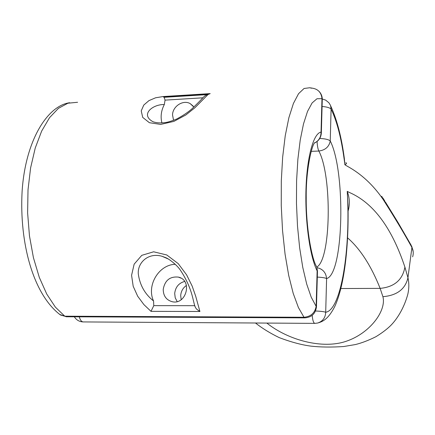 <?xml version="1.0" encoding="UTF-8"?>
<svg xmlns="http://www.w3.org/2000/svg" width="435" height="435" viewBox="0 0 435 435"><rect width="100%" height="100%" fill="white"/><g stroke="black" fill="none" stroke-linecap="round" stroke-linejoin="round"><path stroke-width="0.65" d="M330.796 106.183C337.054 119.821 341.589 137.373 344.395 158.835L344.901 164.789C346.755 163.663 347.032 162.989 345.738 162.766L345.738 162.766M348.109 211.013C350.001 204.504 349.707 197.952 347.228 191.362L348 205.01C348.859 245.389 344.694 284.338 334.983 306.039C328.137 319.72 322.286 321.699 317.648 323.036L314.989 323.368M347.608 237.874C360.31 248.994 371.147 265.828 380.13 288.378C394.327 287.008 402.582 279.922 404.903 267.112C391.815 227.766 373.344 202.9 349.501 192.52L347.228 191.362C350.746 248.787 341.252 310.101 325.701 312.259C325.407 317.773 322.726 321.367 317.648 323.036L314.94 323.374M255.486 323.004C262.261 328.349 270.162 333.221 279.194 337.609C290.879 342.024 301.395 344.863 310.742 346.113C320.584 347.217 331.59 347.347 343.753 346.516L355.232 344.591C361.539 343.074 368.44 340.442 375.938 336.695C381.408 333.33 385.937 329.98 389.526 326.647C394.338 322.248 402.979 311.596 407.758 294.49C409.101 288.726 409.166 283.136 407.954 277.709C405.333 289.139 396.986 295.468 382.909 296.686L380.13 288.378L340.893 288.53M83.433 321.927L83.128 321.927C81.432 321.688 80.149 319.986 79.273 316.821M317.082 141.484C317.289 145.736 317.871 148.922 318.833 151.032C332.286 176.061 331.024 259.907 316.762 267.041M181.167 299.682L180.699 295.599C181.047 291.271 182.961 287.883 186.446 285.436M312.199 315.342C312.635 320.242 313.488 322.917 314.766 323.374L83.128 321.927C79.29 321.726 76.353 320.013 74.331 316.794M315.516 310.998C320.774 311.226 324.167 311.65 325.701 312.259L326.598 278.552C325.217 277.845 322.117 277.356 317.3 277.084M319.725 138.488C325.146 138.7 328.653 139.521 330.247 140.951C329.094 146.802 325.293 150.162 318.833 151.032L311.161 151.369M316.968 267.672C322.748 268.895 325.962 272.522 326.598 278.552C343.693 274.507 345.961 172.081 330.247 140.951L331.089 109.103C329.768 107.717 326.767 106.841 322.09 106.488M382.909 296.686C386.628 310.606 370.033 333.346 346.075 341.312C322.504 349.387 288.302 340.213 266.84 323.074M411.146 245.204L411.918 247.455C413.402 250.375 413.642 253.491 412.641 256.802M322.286 98.995L325.652 100.115L328.865 102.725L330.573 105.509L331.089 109.103C337.288 121.811 341.888 140.369 344.901 164.789L347.451 166.311C361.224 173.88 373.072 184.859 383.007 199.257L385.698 203.52L384.622 200.736L382.789 197.833M411.118 245.171L397.987 222.448L385.497 202.166M162.853 96.575L155.561 97.799L148.939 100.626L143.773 105.074L141.234 110.876L142.707 117.396L149.39 122.713L160.689 124.399L173.891 121.392L185.859 114.954L194.918 107.733L208.017 94.525L210.192 93.607L162.853 96.575C163.68 96.516 164.408 97.701 165.05 100.132L164.327 104.53C161.157 110.593 160.357 116.738 161.918 122.953M153.011 121.746C139.869 114.568 152.783 104.188 164.327 104.53M193.879 107.086L190.253 103.655C183.276 99.436 172.673 106.2 172.532 114.905L173.56 120.354M194.695 305.441L195.418 307.48L196.647 309.198L199.921 311.493L195.674 296.132L192.145 286.045L186.615 274.871L178.258 263.659L166.801 254.986L153.647 251.794L141.794 255.329L134.149 264.159L131.577 275.311L133.197 286.306L137.688 296.235L143.893 304.592L150.999 311.351L153.789 305.636L153.55 300.971C144.898 294.131 139.809 285.077 138.286 273.822C137.444 262.696 148.286 252.256 162.01 256.275L168.562 259.13M175.294 264.306C158.77 264.621 146.312 285.621 153.55 300.966M59.687 314.434L64.777 316.196L55.375 307.132L46.746 294.06L39.297 277.378L33.43 257.699L29.46 235.868L27.617 212.894L28.009 189.867L30.602 167.899L35.246 148.003L41.668 131.055L49.519 117.7L58.399 108.358L67.893 103.225L77.599 102.274M316.473 306.61L317.463 271.424L316.794 267.139L315.544 264.665C311.183 255.345 305.963 226.091 306.224 197.974C305.794 170.172 311.879 144.463 314.88 142.528L314.592 142.805M321.351 132.735L322.275 99.751L321.976 98.674L321.035 132.142L321.34 133.115C320.948 137.77 318.643 141.076 314.429 143.044C318.822 140.842 321.025 137.215 321.035 132.142C313.613 133.039 306.963 156.595 305.984 189.1C304.968 221.551 309.943 256.677 317.137 270.88L316.142 306.343L316.468 306.773C315.587 313.613 311.71 317.311 304.843 317.865L303.994 317.267C310.851 316.626 314.897 312.982 316.142 306.343L311.232 297.203L306.702 284.077L302.765 267.384L299.644 247.776L297.502 226.108L296.463 203.411L296.588 180.791L297.866 159.357L300.215 140.119L303.494 123.931L307.523 111.42L312.091 102.97L316.979 98.74L321.976 98.674C321.334 92.53 318.067 89.023 312.189 88.147L310.884 88.142M163.223 289.362C163.299 295.854 166.246 299.96 172.059 301.678C186.359 305.365 192.825 280.096 178.399 277.106C169.944 276.279 164.881 280.363 163.223 289.362M184.625 281.434C178.758 283.103 175.446 287.111 174.696 293.456L175.218 297.785L177.159 301.553M383.007 199.257L381.761 196.283M385.698 203.52C395.638 219.191 404.376 233.834 411.918 247.455L407.954 277.709L404.903 267.112M202.824 97.81L165.05 100.132M312.189 88.147L309.725 87.756L304.06 88.479L298.54 93.71L293.402 103.497L288.889 117.667L285.235 135.785L282.658 157.155L281.304 180.835L281.26 205.706L282.543 230.55L285.066 254.16L288.699 275.431L293.223 293.446L298.41 307.529L303.994 317.267L64.777 316.196L66.212 316.762L304.843 317.865M163.951 97.315L206.935 94.634M150.999 311.351L199.921 311.493M153.789 305.636L194.739 305.685M66.56 316.762L60.454 314.983C33.016 294.326 19.401 242.795 22.076 191.933C25.192 140.809 47.464 105.574 69.714 102.731M413.19 251.696L411.798 246.444M207.62 94.335C202.487 97.076 206.114 95.221 191.791 108.968C187.751 112.458 182.656 115.84 176.512 119.108C172.021 120.925 168.437 122.056 165.768 122.507C160.819 123.23 156.573 122.98 153.033 121.756M208.713 94.074L163.593 96.896M194.983 306.517C192.71 299.867 192.248 288.079 180.242 269.956C176.637 264.719 169.074 258.928 165.713 257.64L162.01 256.275M168.394 259.037L162.032 256.28M322.286 99.316C322.243 96.14 321.101 93.433 318.86 91.192M317.468 271.212L316.827 267.242M190.253 103.655L193.216 106.151M178.399 277.106L180.987 278.139"/></g></svg>
